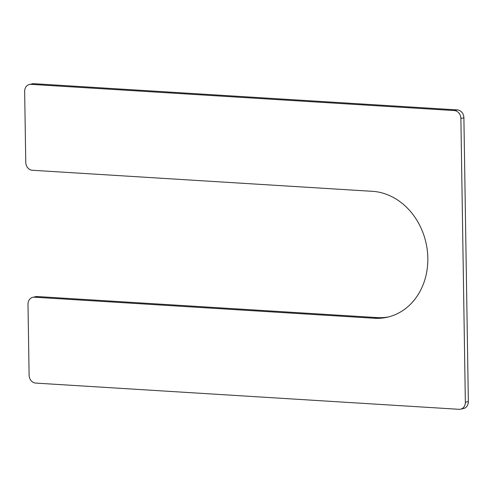 <?xml version="1.0" encoding="UTF-8"?>
<svg xmlns="http://www.w3.org/2000/svg" width="493" height="493" viewBox="0 0 493 493"><rect width="100%" height="100%" fill="white"/><g stroke="black" fill="none" stroke-linecap="round" stroke-linejoin="round"><path stroke-width="0.74" d="M388.589 316.919A63.998 54.039 77.6 0 1 377.305 317.597L37.295 296.539L34.294 297.199A7.531 6.36 77.6 0 0 32.785 297.316A7.531 6.36 77.6 0 0 27.996 304.273L29.105 375.222A7.531 6.36 77.6 0 0 35.644 383.086L459.051 409.307A7.531 6.36 77.6 0 0 460.554 409.196A7.531 6.36 77.6 0 0 465.349 402.239L460.887 118.443A7.531 6.36 77.6 0 0 454.355 110.574L30.948 84.352A7.531 6.36 77.6 0 0 29.444 84.469A7.531 6.36 77.6 0 0 24.65 91.421L25.765 162.4A7.531 6.36 77.6 0 0 32.298 170.264L370.705 191.222A63.998 54.039 77.6 0 1 427.215 249.68A63.998 54.039 77.6 0 1 387.097 317.27A63.998 54.039 77.6 0 1 374.304 318.256L34.294 297.199M29.444 84.469L32.446 83.804A7.531 6.36 77.6 0 1 33.949 83.693L457.356 109.914A7.531 6.36 77.6 0 1 463.895 117.778L460.887 118.443M460.554 409.196L463.556 408.531A7.531 6.36 77.6 0 0 468.35 401.579L463.895 117.778M32.785 297.316L35.786 296.657A7.531 6.36 77.6 0 1 37.295 296.539M377.305 317.597L374.304 318.256M33.949 83.693L30.948 84.352M457.356 109.914L454.355 110.574M468.35 401.579L465.349 402.239"/></g></svg>
